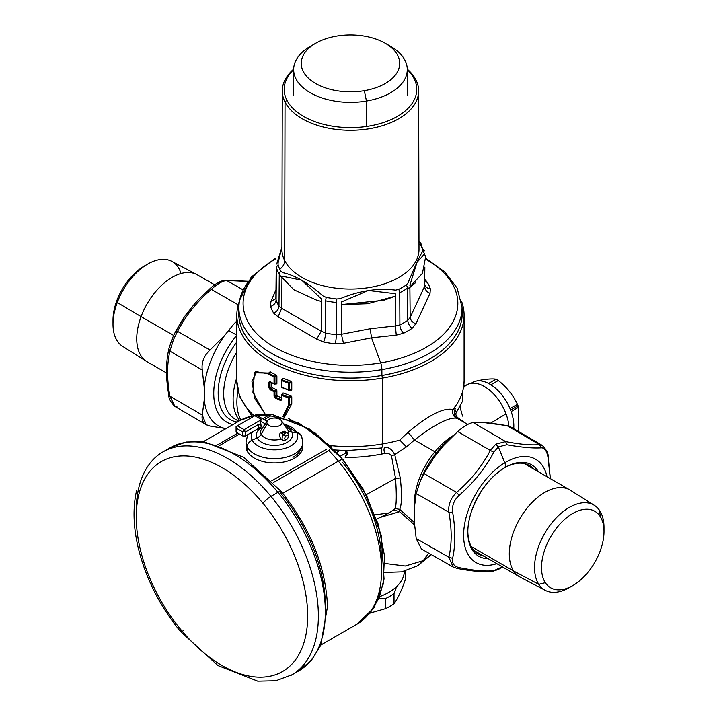<?xml version="1.0" encoding="UTF-8"?>
<svg xmlns="http://www.w3.org/2000/svg" width="717" height="717" viewBox="0 0 717 717"><rect width="100%" height="100%" fill="white"/><g stroke="black" fill="none" stroke-linecap="round" stroke-linejoin="round"><path stroke-width="1.08" d="M420.171 481.385A62.684 36.191 -60 0 1 437.684 451.181A62.684 36.191 -60 0 1 449.613 439.171A62.684 36.191 -60 0 0 437.684 451.181L438.607 451.71L437.684 451.181A62.684 36.191 -60 0 0 420.171 481.385M414.39 506.247A55.863 32.256 -60 0 1 434.887 451.782A55.863 32.256 -60 0 1 453.341 435.551A55.863 32.256 -60 0 0 434.887 451.782A5.682 1.309 39.6 0 0 436.581 452.535A5.682 1.309 39.6 0 1 434.887 451.782A55.863 32.256 -60 0 0 414.39 506.247M237.3 422.089A58.704 33.896 -60 0 1 236.834 341.973A58.704 33.896 -60 0 0 237.3 422.089M236.834 352.002A55.863 32.256 120 0 0 235.239 419.185A55.863 32.256 120 0 0 235.248 419.194L235.239 419.185A55.863 32.256 120 0 1 236.834 352.002M236.816 335.206L236.816 335.206A62.684 36.191 120 0 0 233.034 424.554A62.684 36.191 120 0 1 226.724 422.143A62.684 36.191 120 0 1 236.816 335.206A62.684 36.191 120 0 0 236.816 335.206A62.684 36.191 120 0 0 236.816 335.206L228.633 330.483L236.816 335.206M382.457 443.948A113.627 65.606 180 0 1 330.026 445.535A113.627 65.606 180 0 0 382.457 443.948L382.457 378.074A113.627 65.606 0 0 0 464.096 315.13A113.627 65.606 0 0 0 461.497 301.176A113.627 65.606 0 0 1 382.457 378.074L382.457 443.948A113.627 65.606 180 0 0 399.79 440.104A113.627 65.606 180 0 1 382.457 443.948A9.473 2.178 -99.6 0 1 381.569 447.964A9.473 2.178 -99.6 0 0 382.457 443.948M236.834 381.005A113.627 65.606 180 0 0 253.63 415.322A113.627 65.606 180 0 1 236.834 381.005L236.834 315.13A113.627 65.606 0 0 0 382.457 378.074L381.919 375.484A111.735 64.512 180 0 1 238.806 311.214M462.124 311.214A111.735 64.512 180 0 1 381.919 375.484L382.457 378.074A113.627 65.606 0 0 1 239.433 301.176A113.627 65.606 0 0 0 236.834 315.13M239.828 420.628A55.863 32.256 120 0 1 236.834 377.59A55.863 32.256 120 0 0 239.828 420.628A117.418 67.792 60 0 1 253.961 415.69A117.418 67.792 60 0 0 239.854 420.61L203.44 441.636M237.954 390.917A57.01 32.91 120 0 0 240.867 420.045A57.01 32.91 120 0 1 237.954 390.917M467.762 424.41L457.58 418.54C454.444 417.321 453.709 413.852 455.376 408.116L452.83 409.479A113.627 65.606 180 0 0 464.096 381.005A113.627 65.606 180 0 1 452.83 409.479C443.482 407.516 428.56 415.116 408.081 432.288L399.79 440.104L408.081 432.288L414.489 440.005L406.458 446.888L399.79 440.104L406.458 446.888L394.735 454.668C392.091 449.398 388.766 446.978 384.76 447.417C383.747 448.492 383.765 450.509 384.787 453.458C387.682 452.893 389.914 453.709 391.5 455.904L395.533 478.436L366.172 494.712L395.533 478.436C396.609 493.43 396.528 503.468 395.3 508.55L389.206 512.915L376.577 519.162M455.376 408.116L452.83 409.479C452.042 413.279 453.189 416.165 456.272 418.128C448.152 417.437 434.215 424.733 414.489 440.005L434.887 451.782L414.489 440.005L406.458 446.888L394.735 454.668L400.274 477.952L395.533 478.436L391.5 455.904L394.735 454.668L400.274 477.952L395.533 478.436M408.081 432.288L414.489 440.005C434.215 424.733 448.152 417.437 456.272 418.128C453.189 416.165 452.042 413.279 452.83 409.479M345.397 450.419L347.27 452.472L346.84 455.259L345.567 455.842L347.207 454.587L345.567 455.842L345.119 457.294C356.43 457.607 368.61 456.532 381.641 454.085L384.787 453.458C387.682 452.893 389.914 453.709 391.5 455.904L394.735 454.668M347.189 452.221L340.548 456.129L347.189 452.221M381.569 447.964L346.956 450.572L381.569 447.964L381.641 454.085L381.569 447.964M384.76 447.417C383.747 448.492 383.765 450.509 384.787 453.458M345.334 450.536L345.361 453.144L345.334 450.536M336.882 452.517L339.616 450.294L336.882 452.517M345.908 450.661L347.351 452.732L345.119 457.294C356.43 457.607 368.61 456.532 381.641 454.085M345.567 455.842L347.351 452.723L347.01 451.844M456.595 411.997L462.761 400.803L462.841 391.518L462.761 400.803L456.595 411.997L454.479 409.927L456.595 411.997C455.358 413.817 455.743 415.699 457.742 417.661C455.743 415.699 455.358 413.817 456.595 411.997M465.279 422.985L457.742 417.661L465.279 422.985M463.585 387.691A34.882 20.139 60 0 1 506.023 413.861L490.562 423.182L506.023 413.861A34.882 20.139 60 0 1 508.9 426.122A34.882 20.139 60 0 0 506.023 413.861A34.882 20.139 60 0 0 467.592 384.455L463.774 386.346M457.025 418.701L456.272 418.128L457.025 418.701L457.742 417.661L457.025 418.701M404.415 571.261A53.972 31.163 180 0 1 379.651 596.634A53.972 31.163 180 0 0 388.632 592.457A53.972 31.163 180 0 0 404.415 571.261M384.697 572.435L401.654 571.879L417.948 565.65L423.263 560.649L405.248 566.009L384.895 563.463M417.93 565.659L431.177 554.528L423.263 560.649L428.596 553.058L423.263 560.649M399.62 511.678L414.48 524.889L399.62 511.678L399.719 509.366C401.878 504.409 402.058 493.941 400.274 477.952C402.058 493.941 401.878 504.409 399.719 509.366L395.3 508.55L393.436 509.912L399.62 511.678L379.983 517.477L399.62 511.678L393.436 509.912M414.301 522.487L399.719 509.366L414.301 522.487M389.259 512.888L375.036 514.851M282.668 378.639L283.269 378.271L291.129 381.301L289.068 382.457L291.129 381.301M281.673 380.073L281.889 380.637L282.22 379.786L281.673 380.073L283.269 378.271L282.22 379.786A116.369 67.174 0 0 0 289.059 382.466A116.369 67.174 0 0 1 282.22 379.786L281.889 380.637A116.279 67.129 0 0 0 288.772 383.326L288.772 389.967A116.279 67.129 180 0 1 281.889 387.27L281.889 380.637A116.279 67.129 0 0 0 288.772 383.326L291.774 382.089L291.774 389.743L291.129 390.075M281.709 379.858A0.762 0.762 0 0 0 281.575 380.288L282.041 387.619L288.906 390.299L289.551 389.967L289.551 383.335L289.551 389.967L289.068 390.29L291.774 389.743L288.772 389.967A116.279 67.129 180 0 1 281.889 387.27L281.673 386.696M291.452 390.111L289.256 390.344A0.762 0.762 0 0 1 288.915 390.308L289.551 389.967L288.772 389.967L289.068 382.457L289.551 383.335L289.068 382.457L288.772 383.326L289.551 383.335L291.774 382.089M281.575 380.288L281.575 386.92L282.22 387.61M270.121 371.764L268.642 373.073A116.36 67.174 0 0 0 274.423 376.192L276.341 375.09A113.627 65.606 180 0 1 270.121 371.764L268.642 373.073L254.714 372.526L255.996 371.074M282.803 416.667L288.772 404.505L289.551 404.513L283.645 416.909L289.551 404.513L291.774 403.77L284.47 417.151M288.772 404.505L288.772 398.052L288.772 404.505L289.551 404.513L289.551 398.06L291.774 396.806L291.774 403.77L289.551 404.513L289.551 398.06L291.774 396.806M281.709 394.574A0.762 0.762 0 0 0 281.575 395.004L281.889 395.363L282.22 394.502L281.889 395.363A116.279 67.129 180 0 0 288.772 398.052L289.551 398.06L289.068 397.182L288.772 398.052L289.551 398.06L289.068 397.182L291.129 396.026L283.269 392.988L282.22 394.502A116.369 67.174 0 0 0 289.059 397.182A116.369 67.174 0 0 1 282.22 394.502L282.668 393.355M281.673 394.789L282.22 394.502L281.889 395.363A116.279 67.129 180 0 0 288.772 398.052L289.068 397.182L291.129 396.026M276.896 395.13L274.055 396.205L274.055 391.751L274.055 396.205L275.167 397.935A116.279 67.129 180 0 0 280.688 400.48L281.889 399.745L281.889 395.363L281.889 399.745L280.688 400.48L282.077 398.105L281.028 399.62A116.36 67.174 0 0 1 275.534 397.093A116.36 67.174 0 0 0 281.028 399.629L280.688 400.48A116.279 67.129 180 0 1 275.167 397.935L277.461 395.99L275.534 397.093L274.934 396.259L274.934 391.796L276.896 390.675L276.896 395.13L274.934 396.259L275.534 397.093L275.167 397.935L274.055 396.205L274.934 396.259L274.934 391.796L276.896 390.675L276.341 389.815A113.627 65.606 180 0 1 272.29 387.7L270.408 388.793L274.423 390.908L276.341 389.815L274.423 390.908L274.934 391.796L274.423 390.908L274.055 391.751L274.934 391.796L274.055 391.751L274.423 390.908L270.408 388.793L270.022 389.618L268.965 387.843L269.87 387.906L269.87 382.197L270.65 382.125M281.575 397.89A113.627 65.606 180 0 1 277.461 395.99M276.896 383.523L274.055 383.658L274.055 377.025L276.896 375.95L276.896 383.523L274.208 384.007L270.022 381.534L270.022 389.618L268.965 387.843L268.965 382.125L269.87 382.197L270.408 381.892L270.022 381.534L270.408 381.892L268.965 382.125L269.87 382.197M274.055 383.658L274.934 383.712L274.934 377.079L276.896 375.95L276.341 375.09L274.055 377.025L274.934 377.079L274.423 376.192L274.055 377.025L274.055 383.658L274.934 383.712L274.423 384.007L274.934 383.712L274.934 377.079L274.423 376.192A116.36 67.174 0 0 1 268.642 373.073L254.463 372.822L252.904 392.298L264.94 414.121M271.761 382.717L271.761 386.822L268.965 387.843L268.965 382.125L270.022 381.534M268.248 373.898A116.279 67.129 180 0 0 274.055 377.034A116.279 67.129 180 0 1 268.248 373.898L268.642 373.073L268.248 373.898L256.722 371.738L251.954 381.498L254.983 398.894L265.209 414.121M274.055 391.751L270.022 389.618L274.055 391.751M462.734 416.174A34.882 20.139 60 0 1 460.162 406.458M282.274 90.88A68.196 39.372 0 0 1 293.656 69.155A68.196 39.372 0 0 0 285.034 102.011L284.694 260.621A68.545 39.569 180 0 0 360.257 288.646A68.545 39.569 180 0 0 419.006 249.426L419.006 249.391A68.545 39.569 180 0 1 419.006 249.426A68.545 39.569 180 0 1 360.257 288.646A68.545 39.569 180 0 1 284.694 260.621A68.545 39.569 180 0 1 281.924 249.426A68.545 39.569 180 0 1 281.924 249.382L282.274 90.88A68.196 39.372 0 0 0 285.034 102.011L284.694 260.621A68.545 39.569 180 0 1 281.924 249.426M415.896 79.847A68.196 39.372 0 0 0 407.274 69.155A68.196 39.372 0 0 1 415.896 79.847A68.196 39.372 0 0 1 418.656 90.88A68.196 39.372 0 0 1 360.203 129.894A68.196 39.372 0 0 1 285.034 102.011L286.863 100.147A66.287 38.27 180 0 1 293.647 69.657A66.287 38.27 180 0 0 286.863 100.147A66.287 38.27 180 0 0 369.13 126.093A66.287 38.27 180 0 0 414.067 78.601L415.896 79.847A68.196 39.372 0 0 1 369.667 128.71A68.196 39.372 0 0 1 285.034 102.011L286.863 100.147A66.287 38.27 180 0 0 369.13 126.093A66.287 38.27 180 0 0 414.067 78.601L415.896 79.847M407.283 69.657A66.287 38.27 180 0 1 414.067 78.601A66.287 38.27 180 0 0 407.283 69.657M281.924 247.069L278.062 262.924L278.115 265.209A73.663 42.527 0 0 0 279.782 269.189A73.663 42.527 0 0 0 280.885 271.178L282.561 272.63C294.678 275.05 308.247 282.883 323.259 296.121L326.28 297.385A73.663 42.527 0 0 0 336.623 298.98L340.073 298.729C359.136 290.752 377.671 287.884 395.667 290.125L398.634 289.39A73.663 42.527 0 0 0 406.198 285.025L407.973 283.018C414.874 266.491 419.938 255.566 422.869 250.923L422.815 249.22A73.663 42.527 0 0 0 421.148 245.241A73.663 42.527 0 0 0 420.045 243.251L418.988 241.862L420.045 243.251A3.791 2.922 149 0 1 421.309 244.255A3.791 2.922 149 0 0 420.045 243.251A73.663 42.527 0 0 1 421.148 245.241A11.364 8.9 153.1 0 1 418.997 244.022A11.364 8.9 153.1 0 0 421.148 245.241A73.663 42.527 0 0 1 422.815 249.22A3.791 3.038 161.7 0 1 424.365 250.833A3.791 3.038 161.7 0 0 422.815 249.22M279.782 269.189A11.364 8.9 153.1 0 0 284.694 260.621A11.364 8.9 153.1 0 1 279.782 269.189A73.663 42.527 0 0 0 280.885 271.178A3.791 2.922 149 0 0 279.272 274.055A75.366 43.513 0 0 1 276.439 267.952A3.791 3.038 -18.3 0 1 278.115 265.209A73.663 42.527 0 0 0 279.782 269.189M278.062 262.924L278.115 265.209A3.791 3.038 -18.3 0 0 276.439 267.952L276.09 299.948A7.573 6.077 161.8 0 1 270.569 306.473A81.326 46.955 0 0 0 273.679 313.168A7.573 5.844 148.9 0 0 278.985 306.186L279.272 274.055A3.791 2.922 149 0 1 280.885 271.178L282.561 272.63C294.678 275.05 308.247 282.883 323.259 296.121M424.303 254.132L417.007 262.359L409.864 285.241L417.007 262.359L424.303 254.132M407.973 283.018L406.198 285.025A3.791 2.339 56.3 0 1 407.489 288.225A75.366 43.513 0 0 1 399.745 292.688A3.791 2.026 -116.5 0 0 398.634 289.39A73.663 42.527 0 0 0 406.198 285.025A3.791 2.339 56.3 0 1 407.489 288.225L407.812 320.32A75.706 43.71 180 0 1 399.898 324.891A7.573 4.042 63.5 0 0 403.563 333.262A81.326 46.955 0 0 0 412.06 328.359L415.887 323.815C412.418 322.426 410.518 320.293 410.178 317.416L409.891 287.714L410.178 317.416L424.652 286.217C424.814 289.48 426.606 291.864 430.021 293.37L430.361 288.933A81.326 46.955 0 0 0 427.251 282.238A7.573 5.844 -31.1 0 1 425.011 281.781A7.573 5.844 -31.1 0 0 427.251 282.238L424.984 279.567L427.251 282.238A81.326 46.955 0 0 1 430.361 288.933A7.573 6.077 -18.2 0 1 425.091 285.115A7.573 6.077 -18.2 0 1 425.073 285.052A7.573 6.077 -18.2 0 1 425.073 285.052L424.652 286.217C424.814 289.48 426.606 291.864 430.021 293.37L415.887 323.815C412.418 322.426 410.518 320.293 410.178 317.416L407.812 320.32A75.706 43.71 180 0 1 399.898 324.891A7.573 4.042 63.5 0 0 403.563 333.262A81.326 46.955 0 0 0 412.06 328.359A7.573 4.687 56.2 0 1 407.812 320.32A7.573 4.687 56.2 0 0 412.06 328.359L415.887 323.815L430.021 293.37L430.361 288.933A7.573 6.077 -18.2 0 1 425.073 285.07L425.091 285.115M326.28 297.385A73.663 42.527 0 0 0 336.623 298.98A3.791 0.583 96.3 0 0 336.3 302.511A75.366 43.513 0 0 1 325.724 300.871A3.791 1.013 -78.7 0 1 326.28 297.385A3.791 1.013 -78.7 0 0 325.724 300.871L325.518 333.055A7.573 2.034 -78.6 0 1 323.672 342.036A81.326 46.955 0 0 0 335.278 343.828L343.515 343.309L371.558 337.815L396.259 335.153L395.417 325.93L370.151 328.762L371.558 337.815L396.259 335.153L395.417 325.93L399.898 324.891L399.745 292.688A3.791 2.026 -116.5 0 0 398.634 289.39M395.417 325.93L395.255 293.674L368.296 290.484L341.373 302.009L341.391 334.292L341.373 302.009L368.296 290.484L395.255 293.674L395.417 325.93L370.151 328.762L371.558 337.815L380.691 362.883A107.371 61.985 180 0 1 257.923 334.83A107.371 61.985 180 0 1 275.104 259.249A107.371 61.985 180 0 0 257.923 334.83A107.371 61.985 180 0 0 380.691 362.883L371.558 337.815L343.515 343.309L341.391 334.292L336.327 334.722A75.706 43.71 180 0 1 325.518 333.055L321.234 331.173L321.422 298.926L301.758 280.186L281.978 276.153L301.758 280.186L321.422 298.926L321.234 331.173L281.682 308.337L278.985 306.186A75.706 43.71 180 0 1 276.09 299.948A7.573 6.077 161.8 0 1 270.569 306.473A81.326 46.955 0 0 0 273.679 313.168L278.097 316.869L281.682 308.337L321.234 331.173L316.708 339.159L323.672 342.036A81.326 46.955 0 0 0 335.278 343.828A7.573 1.156 96.3 0 0 336.327 334.722L341.391 334.292L370.151 328.762L341.391 334.292L343.515 343.309L335.278 343.828A7.573 1.156 96.3 0 0 336.327 334.722A75.706 43.71 180 0 1 325.518 333.055A7.573 2.034 -78.6 0 1 323.672 342.036L316.708 339.159L321.234 331.173M325.518 333.055L325.724 300.871A75.366 43.513 0 0 0 336.3 302.511A3.791 0.583 96.3 0 1 336.623 298.98L340.073 298.729C359.136 290.752 377.671 287.884 395.667 290.125M281.682 308.337L281.951 278.761L281.682 308.337L278.097 316.869L316.708 339.159L278.097 316.869L273.679 313.168M336.3 302.511L336.327 334.722L336.3 302.511M270.918 301.391L270.569 306.473L270.918 301.391L275.982 289.749L270.918 301.391L275.884 298.577L270.918 301.391M396.259 335.153L403.563 333.262L396.259 335.153M399.898 324.891L399.745 292.688A75.366 43.513 0 0 0 407.489 288.225L407.812 320.32M424.849 267.145L424.652 286.217L424.455 268.472L424.652 286.217L410.178 317.416M275.893 298.613L276.09 299.948A75.706 43.71 180 0 0 278.985 306.186L279.272 274.055A75.366 43.513 0 0 1 276.439 267.952L276.09 299.948M238.895 307.001A111.574 64.422 0 0 1 259.267 270.685A111.574 64.422 0 0 0 238.895 307.001A111.574 64.422 0 0 0 381.883 369.613A5.682 1.309 80.4 0 0 380.691 362.883A107.371 61.985 180 0 0 425.826 259.249A107.371 61.985 180 0 1 380.691 362.883A5.682 1.309 80.4 0 1 381.883 369.613A111.574 64.422 0 0 0 462.035 307.001A111.574 64.422 0 0 0 462.026 306.724A111.574 64.422 0 0 1 462.035 307.001L462.16 312.782A111.7 64.494 180 0 1 381.91 375.466A111.7 64.494 180 0 1 238.77 312.782L238.895 307.001A111.574 64.422 0 0 0 381.883 369.613A111.574 64.422 0 0 0 462.035 307.001M381.91 375.466L381.883 369.613L381.91 375.466M315.65 43.289L310.291 46.381A56.813 32.803 0 0 0 301.606 86.318A56.813 32.803 0 0 0 366.459 101.052L364.326 90.674A49.24 28.429 0 0 0 385.28 43.289A49.24 28.429 0 0 0 336.605 36.119A49.24 28.429 0 0 0 303.219 71.395A49.24 28.429 0 0 0 364.326 90.674A49.24 28.429 0 0 0 397.711 55.388A49.24 28.429 0 0 0 336.605 36.119A49.24 28.429 0 0 0 315.65 43.289A49.24 28.429 0 0 0 308.113 77.893A49.24 28.429 0 0 0 364.326 90.674L366.459 101.052A56.813 32.803 0 0 0 390.64 46.381L385.28 43.289M313.159 44.839A56.813 32.803 0 0 0 293.647 69.576A56.813 32.803 0 0 0 366.459 101.052L366.459 126.506L366.459 101.052A56.813 32.803 0 0 0 407.283 69.576A56.813 32.803 0 0 0 390.595 46.354M181.007 273.527A49.106 28.348 120 0 0 147.72 264.062L144.242 266.07A44.176 25.507 120 0 0 116.826 300.674A44.176 25.507 120 0 0 112.999 320.185A44.176 25.507 120 0 1 116.826 300.674L117.256 302.52A49.106 28.348 120 0 0 112.999 324.201A49.106 28.348 120 0 0 122.67 346.374L146.582 361.431A50.19 28.976 120 0 0 147.164 361.78M144.242 266.07A44.176 25.507 120 0 0 116.826 300.674L117.256 302.52A49.106 28.348 120 0 0 122.634 346.356M147.72 264.062A49.106 28.348 120 0 0 117.256 302.52A49.106 28.348 120 0 1 171.721 261.329L196.754 274.521A50.19 28.976 120 0 0 141.079 316.636L117.256 302.52L141.079 316.636A50.19 28.976 120 0 0 146.582 361.431M197.354 274.853A50.19 28.976 120 0 0 196.754 274.521M214.697 284.864L197.318 274.835A50.19 28.976 120 0 0 141.079 316.636L173.622 335.422L141.079 316.636A50.19 28.976 120 0 0 147.128 361.762L166.55 372.974M571.064 586.542A49.106 28.348 -60 0 1 569.28 587.626A49.106 28.348 -60 0 1 538.808 584.346L545.341 582.67A44.176 25.507 -60 0 1 557.781 526.538A44.176 25.507 -60 0 1 600.174 516.419A44.176 25.507 -60 0 1 587.734 572.551A44.176 25.507 -60 0 1 545.341 582.67A44.176 25.507 -60 0 1 557.781 526.538A44.176 25.507 -60 0 1 600.174 516.419L599.744 510.719A49.106 28.348 -60 0 1 604.001 527.488L604.001 531.512A44.176 25.507 -60 0 1 572.758 585.619A44.176 25.507 -60 0 1 545.341 582.67L538.808 584.346A49.106 28.348 -60 0 1 552.628 521.958A49.106 28.348 -60 0 1 599.744 510.719A49.106 28.348 -60 0 1 604.001 527.497M572.758 585.619L569.28 587.626A49.106 28.348 -60 0 1 545.279 590.36A49.106 28.348 -60 0 1 538.808 584.346A49.106 28.348 -60 0 1 548.774 527.013A49.106 28.348 -60 0 1 594.366 505.333A49.106 28.348 -60 0 1 599.744 510.719L600.174 516.419A44.176 25.507 -60 0 1 604.001 531.512M545.279 590.36L520.246 577.158A50.19 28.976 -60 0 1 513.632 571.01L538.808 584.346L513.632 571.01A50.19 28.976 -60 0 1 523.822 512.413A50.19 28.976 -60 0 1 570.418 490.258L594.366 505.333M520.282 577.176A50.19 28.976 -60 0 1 519.682 576.853A50.19 28.976 -60 0 1 513.632 571.01L471.311 546.578L513.632 571.01A50.19 28.976 -60 0 1 523.509 512.87A50.19 28.976 -60 0 1 569.872 489.926A50.19 28.976 -60 0 1 570.445 490.276M510.907 427.036L506.982 425.62L492.642 423.362L483.599 422.555L473.22 422.609C469.205 423.075 464.042 426.059 457.715 431.562L443.375 445.786L434.332 457.034L423.953 473.561L419.821 482.218L416.201 493.538L414.22 508.873L416.201 493.538L448.869 512.234L416.201 493.538L419.821 482.218L423.953 473.561L456.55 492.436C470.872 480.211 482.12 466.211 490.311 450.437L457.715 431.562L443.375 445.786L434.332 457.034L423.953 473.561L456.55 492.436C450.652 498.252 448.089 504.849 448.869 512.234L452.624 512.135C451.809 505.781 453.978 500.188 459.131 495.357C473.677 482.658 485.23 468.291 493.789 452.239L490.311 450.437C482.12 466.211 470.872 480.211 456.55 492.436C450.652 498.252 448.089 504.849 448.869 512.234L452.624 512.135C451.809 505.781 453.978 500.188 459.131 495.357C473.677 482.658 485.23 468.291 493.789 452.239L498.324 446.87L504.804 462.77A5.682 3.2 58.8 0 1 504.311 467.914A5.682 3.2 58.8 0 0 504.804 462.77A59.654 34.443 120 0 0 463.809 530.49A59.654 34.443 120 0 0 496.836 563.661A59.654 34.443 120 0 1 463.809 530.49A59.654 34.443 120 0 1 504.804 462.77A59.654 34.443 120 0 1 547.017 476.733A59.654 34.443 120 0 0 504.804 462.77L498.324 446.87L493.789 452.239L490.311 450.437L495.797 444.137L498.324 446.87L506.811 444.719C521.483 447.354 533.036 448.385 541.469 447.82C533.036 448.385 521.483 447.354 506.811 444.719L505.673 441.573C519.977 444.361 531.225 445.365 539.435 444.585L541.469 447.82C544.615 447.865 546.784 450.948 547.976 457.079L550.306 478.633L548.155 456.388C548.388 453.449 546.435 449.774 542.276 445.374L539.435 444.585L506.982 425.62L510.871 427.018L542.088 445.257L539.435 444.585L506.982 425.62L483.599 422.555L473.22 422.609L505.673 441.573L495.797 444.137L490.311 450.437L457.715 431.562C464.042 426.059 469.205 423.075 473.22 422.609L505.673 441.573L495.797 444.137L498.324 446.87L506.811 444.719L505.673 441.573C519.977 444.361 531.225 445.365 539.435 444.585L541.469 447.82C544.615 447.865 546.784 450.948 547.976 457.079L550.45 478.714M452.848 566.887L421.426 548.971L416.201 538.548L414.22 520.936L414.22 508.873L414.22 520.936L416.201 538.548L448.869 557.243C451.943 543.997 451.943 528.994 448.869 512.234C451.943 528.994 451.943 543.997 448.869 557.243L453.18 567.066M421.453 548.989L416.201 538.548L448.869 557.243L453.153 567.057L457.195 568.429M459.131 495.357L456.55 492.436L459.131 495.357M502.303 566.815L492.005 571.503C497.231 569.97 500.063 568.823 500.493 568.043L493.789 570.696C485.23 571.592 473.677 570.562 459.131 567.604L456.55 568.169L459.131 567.604C453.978 566.403 451.809 563.311 452.624 558.346L448.869 557.243L452.624 558.346C455.555 544.777 455.555 529.37 452.624 512.135C455.555 529.37 455.555 544.777 452.624 558.346C451.809 563.311 453.978 566.403 459.131 567.604C473.677 570.562 485.23 571.592 493.789 570.696L491.943 571.503C483.258 572.256 471.678 571.234 457.204 568.438M502.232 566.771L500.824 567.712L501.685 566.457L500.824 567.712L502.232 566.771M538.449 471.786A52.798 30.481 120 0 0 505.162 467.412A52.798 30.481 120 0 1 538.449 471.786M504.58 467.753A51.131 29.522 -60 0 1 533.977 469.205M472.611 508.398C479.978 490.222 490.545 476.733 504.311 467.914A5.682 3.2 58.8 0 1 504.284 467.932A52.798 30.481 120 0 0 467.825 532.068A52.798 30.481 120 0 0 488.268 558.713A52.798 30.481 120 0 1 467.825 532.068A52.798 30.481 120 0 1 504.284 467.932A52.798 30.481 120 0 1 504.338 467.896M483.787 556.132A51.131 29.522 -60 0 1 467.834 531.396M177.565 407.104L174.715 406.306L169.884 396.169L202.266 415.035L206.129 424.67L174.912 406.431L169.884 396.169C166.846 379.401 166.846 364.397 169.884 351.16L168.88 348.82L172.17 338.72L175.575 331.514L177.565 331.362L210.018 350.039C203.888 355.82 201.307 362.479 202.266 370.017L169.884 351.16L173.469 339.625L177.565 331.362L210.018 350.039L224.358 335.807L233.401 324.559A70.069 40.457 120 0 1 236.834 320.983A70.069 40.457 120 0 0 233.401 324.559L224.358 335.807A70.069 40.457 120 0 0 204.246 387.646L202.266 370.017L169.884 351.16L173.469 339.625L172.17 338.72L173.469 339.625L177.565 331.362C185.775 315.614 197.023 301.615 211.327 289.363C217.439 283.86 222.566 280.903 226.689 280.499L242.964 289.785L226.689 280.499L247.822 281.44L225.013 280.186M183.57 318.841L175.531 331.613L172.197 338.684L175.531 331.613L177.565 331.362C185.775 315.614 197.023 301.615 211.327 289.363L238.241 304.859L211.327 289.363C217.439 283.86 222.566 280.903 226.689 280.499L225.057 280.186C220.522 280.876 215.575 283.618 210.198 288.431L197.525 300.602M169.024 394.601L169.884 396.169C166.846 379.401 166.846 364.397 169.884 351.16L168.889 348.812C165.735 362.659 165.726 378.146 168.845 395.291L169.024 394.601L169.884 396.169L202.266 415.035L204.246 399.71A70.069 40.457 120 0 0 224.358 428.318L210.018 426.059L206.129 424.67M204.246 399.71L204.246 387.646L202.266 370.017C201.307 362.479 203.888 355.82 210.018 350.039L224.358 335.807A70.069 40.457 120 0 0 204.246 387.646L204.246 399.71A70.069 40.457 120 0 0 224.358 428.318L210.018 426.059C203.888 424.688 201.307 421.013 202.266 415.035L204.246 399.71M196.503 301.857L197.309 300.898M190.498 309.045L186.16 314.413M186.994 313.956L190.104 309.762M187.218 313.392L186.653 313.983M190.328 309.269L190.435 308.812L190.328 309.269M195.32 303.049L196.539 301.839M195.365 302.968L196.055 302.332M182.952 319.101L183.794 317.81M183.274 318.608L182.943 319.092M370.16 613.071L385.441 608.688L385.441 598.578L378.917 598.471L385.441 598.578A55.863 32.256 0 0 0 394.027 593.622L394.027 603.723C397.953 598.265 401.843 589.894 405.679 578.619L405.679 570.92L405.679 578.619C401.843 589.894 397.953 598.265 394.027 603.723A55.863 32.256 180 0 1 385.441 608.688L385.441 598.578A55.863 32.256 0 0 0 394.027 593.622L394.027 603.723A55.863 32.256 180 0 1 385.441 608.688L370.16 613.071M396.582 586.605L394.027 593.622L396.582 586.605M511.158 411.549A34.084 19.682 60 0 1 513.704 428.667A34.084 19.682 60 0 0 511.158 411.549A34.084 19.682 60 0 0 510.612 410.061A34.084 19.682 60 0 1 511.158 411.549L518.597 407.247L518.812 431.661L518.597 407.247L511.158 411.549M510.011 408.582A34.084 19.682 60 0 1 510.612 410.061L518.05 405.768A34.084 19.682 60 0 1 518.597 407.247A34.084 19.682 60 0 0 518.05 405.768L510.612 410.061A34.084 19.682 60 0 0 510.011 408.582L517.45 404.289A34.084 19.682 60 0 1 518.05 405.768A34.084 19.682 60 0 0 517.45 404.289L510.011 408.582A34.084 19.682 60 0 0 490.885 384.787A34.084 19.682 60 0 1 510.011 408.582M472.682 382.412A34.084 19.682 60 0 1 488.582 383.461A34.084 19.682 60 0 1 490.885 384.787L498.324 380.494C506.758 387.243 513.13 395.166 517.45 404.289C513.13 395.166 506.758 387.243 498.324 380.494L490.885 384.787A34.084 19.682 60 0 0 488.582 383.461L496.021 379.168A34.084 19.682 60 0 1 498.324 380.494A34.084 19.682 60 0 0 496.021 379.168L488.582 383.461A34.084 19.682 60 0 0 472.691 382.403L471.033 383.362M476.895 380.87L476.895 380.87C485.328 379.123 491.701 378.549 496.021 379.168C491.701 378.549 485.328 379.123 476.895 380.87M263.533 414.139L298.415 422.734L331.379 446.843L328.861 450.536L273.383 482.559L328.861 450.536A117.418 67.792 60 0 1 338.361 461.148L282.704 493.278L338.361 461.148A117.418 67.792 60 0 1 357.272 623.987A117.418 67.792 60 0 0 338.361 461.148A11.364 2.608 -39.6 0 1 343.264 459.821L309.17 428.883L272.532 414.596L255.655 414.919L240.303 420.359M342.547 462.429A106.053 61.232 60 0 1 381.48 565.417A106.053 61.232 60 0 0 342.547 462.429M256.722 415.34A117.418 67.792 60 0 1 268.266 415.546L262.673 418.773L268.266 415.546A117.418 67.792 60 0 0 256.722 415.34M328.861 450.536A117.418 67.792 60 0 1 338.361 461.148A11.364 2.608 -39.6 0 1 343.264 459.821L366.737 495.841L381.229 535.321L384.043 579.013L379.221 597.727L370.053 613.196L357.209 624.014M271.743 480.829L326.907 448.976L271.743 480.829M237.829 433.113L217.681 444.755L237.829 433.113M270.219 416.254L264.259 419.687L270.219 416.254M239.415 434.036L219.698 445.418L239.415 434.036M183.66 630.503A7.573 1.739 -39.6 0 1 180.397 631.381A7.573 1.739 -39.6 0 1 180.872 629.651A121.2 69.979 -120 0 0 297.179 657.39A121.2 69.979 -120 0 0 263.049 503.397A7.573 1.739 -39.6 0 1 270.972 496.361L277.936 492.337A128.782 74.353 60 0 0 169.893 447.883A128.782 74.353 60 0 1 277.936 492.337A128.782 74.353 60 0 1 298.675 670.933L291.711 674.957A128.782 74.353 -120 0 0 270.972 496.361L277.936 492.337A7.573 1.739 -39.6 0 1 281.207 491.45A7.573 1.739 -39.6 0 1 280.732 493.188A121.2 69.979 60 0 1 325.303 608.823A121.2 69.979 60 0 0 280.732 493.188M291.711 674.957A128.782 74.353 -120 0 1 291.236 675.226A128.782 74.353 -120 0 0 291.711 674.957A128.782 74.353 -120 0 0 270.972 496.361A128.782 74.353 -120 0 0 162.929 451.907A128.782 74.353 -120 0 0 136.302 514.017A128.782 74.353 -120 0 1 162.929 451.907A128.782 74.353 -120 0 1 270.972 496.361A7.573 1.739 -39.6 0 0 263.049 503.397A121.2 69.979 -120 0 0 146.752 475.658A121.2 69.979 -120 0 0 180.872 629.651A121.2 69.979 -120 0 0 297.179 657.39A121.2 69.979 -120 0 0 263.049 503.397A121.2 69.979 -120 0 0 146.752 475.658A121.2 69.979 -120 0 0 180.872 629.651A7.573 1.739 -39.6 0 0 180.397 631.381C159.631 605.883 145.533 577.866 138.112 547.322C133.228 526.242 132.744 507.215 136.669 490.231M170.422 447.587L186.25 442.013L203.87 441.69L243.61 457.276L281.207 491.45A7.573 1.739 -39.6 0 0 277.936 492.337A128.782 74.353 60 0 1 298.675 670.933M267.441 420.762A7.573 4.374 0 0 0 267.19 423.639A7.573 4.374 0 0 0 276.592 426.606A7.573 4.374 0 0 0 281.727 421.175L287.723 429.761L281.727 421.175A7.573 4.374 0 0 0 281.476 420.762A7.573 4.374 0 0 0 274.459 418.038A7.573 4.374 0 0 0 267.441 420.762L261.651 428.999A13.82 7.986 0 0 0 261.651 428.999A13.82 7.986 0 0 0 261.194 434.251A7.573 5.933 153.1 0 1 257.107 437.899A18.077 10.441 0 0 1 261.096 427.924A18.077 10.441 0 0 0 257.107 437.899L252.133 440.175A23.267 13.435 180 0 0 281.01 449.281A23.267 13.435 180 0 0 296.775 432.611L291.81 432.019A7.573 5.933 153.1 0 1 287.723 429.761A13.82 7.986 0 0 0 287.266 428.999A13.82 7.986 0 0 0 287.257 428.99A13.82 7.986 0 0 1 287.723 429.761A13.82 7.986 0 0 1 287.965 433.686A13.82 7.986 0 0 0 287.723 429.761A7.573 5.933 153.1 0 0 291.81 432.019L296.775 432.611A23.267 13.435 180 0 0 283.815 424.097A23.267 13.435 180 0 1 296.775 432.611A7.573 5.933 153.1 0 1 301.203 435.434A7.573 5.933 153.1 0 0 296.775 432.611A23.267 13.435 180 0 1 281.01 449.281A23.267 13.435 180 0 1 252.133 440.175A7.573 5.933 153.1 0 0 247.204 446.87A28.411 16.401 0 0 1 246.048 442.246A28.411 16.401 0 0 1 246.048 442.12A28.411 16.401 0 0 0 246.048 442.246L246.048 446.53A28.411 16.401 0 0 0 247.204 451.145A28.411 16.401 0 0 0 278.501 462.761A28.411 16.401 0 0 0 302.861 446.53A28.411 16.401 0 0 0 302.673 444.621M262.126 428.461L261.651 428.999A13.82 7.986 0 0 0 261.194 434.251L267.19 423.639A7.573 4.374 0 0 0 276.592 426.606A7.573 4.374 0 0 0 281.727 421.175A7.573 4.374 0 0 0 272.326 418.208A7.573 4.374 0 0 0 267.19 423.639L261.194 434.251A7.573 5.933 153.1 0 1 257.107 437.899A18.077 10.441 0 0 0 279.549 444.97A18.077 10.441 0 0 0 291.81 432.019A18.077 10.441 0 0 1 279.549 444.97A18.077 10.441 0 0 1 257.107 437.899L252.133 440.175A7.573 5.933 153.1 0 0 247.204 446.87L247.204 451.145L247.204 446.87A28.411 16.401 0 0 0 278.501 458.486A28.411 16.401 0 0 0 302.861 442.246A28.411 16.401 0 0 0 301.714 437.63A28.411 16.401 0 0 1 302.861 442.246A28.411 16.401 0 0 1 278.501 458.486A28.411 16.401 0 0 1 247.204 446.87A28.411 16.401 0 0 1 246.048 442.246M252.133 440.175A23.267 13.435 180 0 1 252.554 431.867A23.267 13.435 180 0 0 252.133 440.175M291.81 432.019A18.077 10.441 0 0 0 285.707 426.785A18.077 10.441 0 0 1 291.81 432.019M261.194 434.251A13.82 7.986 0 0 0 280.983 439.037L283.52 440.749A4.356 2.518 -60 0 1 283.69 434.52L280.535 432.692C279.173 434.332 279.325 436.447 280.983 439.037A13.82 7.986 0 0 1 261.194 434.251M286.038 439.772L283.52 440.749A4.356 2.518 -60 0 1 282.991 440.561A4.356 2.518 -60 0 1 283.69 434.52L280.535 432.692C279.173 434.332 279.325 436.447 280.983 439.037L282.991 440.561M285.76 432.96L280.535 432.692L284.308 431.258L287.347 433.014A4.356 2.518 120 0 0 283.69 434.52L285.671 436.277A2.465 1.425 120 0 0 284.981 439.404A2.465 1.425 120 0 0 287.347 438.849A2.465 1.425 120 0 0 288.037 435.721A2.465 1.425 120 0 0 285.671 436.277A2.465 1.425 120 0 0 284.819 439.037A2.465 1.425 120 0 0 286.513 439.575A2.465 1.425 120 0 0 287.347 438.849A2.465 1.425 120 0 0 288.252 436.554A2.465 1.425 120 0 0 285.671 436.277L283.69 434.52A4.356 2.518 120 0 1 288.252 435.013L288.252 436.554M286.513 439.575L283.52 440.749M260.244 427.431L244.112 436.743L236.081 432.1L244.112 436.743L258.801 428.264A6.247 3.612 120 0 1 258.801 424.24L261.149 425.979A4.356 2.518 -60 0 0 261.149 426.911L245.456 435.972L245.456 431.948L244.112 429.626L242.776 431.948L245.456 431.948L258.801 424.24A6.247 3.612 120 0 0 258.801 428.264L261.149 426.911A4.356 2.518 -60 0 1 261.149 425.979L260.423 421.085L265.254 423.872L260.423 421.085L261.517 419.579L244.112 429.626L237.417 425.764L254.822 415.717L261.517 419.579L244.112 429.626L242.776 431.948L245.456 431.948L244.112 429.626L237.417 425.764L236.081 428.085L242.776 431.948L242.776 435.972L236.081 432.1L236.081 428.085L242.776 431.948L242.776 435.972L245.456 435.972L245.456 431.948L258.801 424.24L261.149 425.979L260.423 421.085L261.517 419.579L254.822 415.717L236.081 426.534L236.081 428.085L237.417 425.764L236.081 426.534L236.081 432.1L242.776 435.972L245.456 435.972L244.112 436.743L242.776 435.972L244.112 436.743L260.244 427.431L262.072 428.488M253.038 416.218A2.465 1.425 120 0 0 252.196 416.953A2.465 1.425 120 0 0 251.855 417.428A2.465 1.425 120 0 1 252.196 416.953A2.465 1.425 120 0 1 253.029 416.227L254.374 415.448A4.356 2.518 -60 0 1 256.561 415.242L267.056 421.3M252.976 416.783L252.895 416.738A4.356 2.518 -60 0 1 256.552 415.233M288.153 435.954A4.356 2.518 120 0 0 287.347 433.014M262.27 428.237L265.433 423.98M252.76 416.909A4.356 2.518 -60 0 1 252.895 416.738L252.196 416.953L252.895 416.738A4.356 2.518 -60 0 1 254.374 415.448M238.779 421.238L235.239 419.185M464.096 381.005L464.096 315.13M341.884 455.241L340.279 456.308M463.8 386.06L464.096 380.79M340.665 456.048L342.601 454.73M347.62 450.581L334.427 449.926M251.667 415.788L239.568 396.42L236.834 381.238M417.742 565.776L431.311 554.608M282.758 378.352L281.718 379.849M281.575 386.92A0.762 0.762 0 0 0 282.041 387.619M282.758 393.077L281.718 394.565M276.628 383.891L274.629 384.079A0.762 0.762 0 0 1 274.208 384.007L270.067 381.829M281.575 399.396L281.575 395.004M386.624 593.613L388.632 592.457M419.006 249.426L418.656 90.88M420.906 243.601L418.988 240.849L425.674 256.829L422.43 273.338L407.498 289.444L415.636 282.623M276.699 264.026L281.924 246.998M395.273 296.184L383.936 300.28L341.373 304.591L367.597 303.748L395.273 296.184M321.404 301.472L316.663 300.181L293.916 289.776L279.272 274.745M276.224 267.674L275.884 298.613M275.131 258.389L251.237 277.067L239.595 300.289M425.799 258.389L444.71 271.86L457.177 288.171L462.035 307.288M293.647 95.244L293.647 69.576M407.283 95.244L407.283 69.576M112.999 324.201L112.999 320.176M473.991 550.477L519.682 576.853M524.181 463.549L569.872 489.926M481.564 554.841L478.642 554.062M247.939 281.279L225.057 280.186M168.845 395.291C168.647 398.32 170.601 401.995 174.715 406.306M190.319 309.09L195.409 302.924M175.575 331.514L182.423 319.872M186.106 314.485L183.875 317.685M320.858 645.004L357.272 623.987M356.949 624.166L374.014 607.819L383.219 584.104L384.473 555.567L378.271 524.378L362.892 488.591L340.45 456.496L315.274 433.086L288.243 418.396M169.893 447.883L162.929 451.907M180.397 631.381L217.995 665.564L257.735 681.15L275.902 680.729L292.124 674.715M281.207 491.45C310.165 527.784 325.608 566.089 327.535 606.385L320.651 645.47L311.375 660.366L298.478 671.04M283.475 423.604L301.203 435.434C304.662 444.585 301.911 451.889 292.93 457.338M302.861 446.53L302.861 442.246M246.048 442.371L247.284 436.348L248.351 434.296M287.266 428.999L281.476 420.762"/></g></svg>
